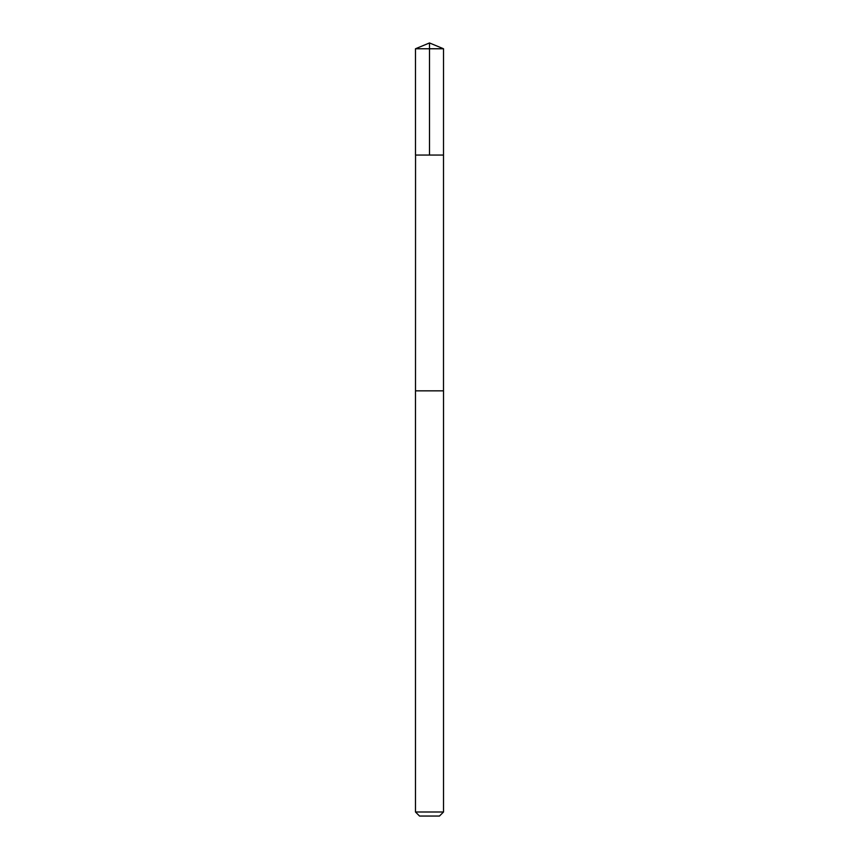 <?xml version="1.0" encoding="UTF-8"?>
<svg xmlns="http://www.w3.org/2000/svg" width="859" height="859" viewBox="0 0 859 859"><rect width="100%" height="100%" fill="white"/><g stroke="black" fill="none" stroke-linecap="round" stroke-linejoin="round"><path stroke-width="0.64" stroke-dasharray="4.29 3.22" d="M443.502 155.049L415.498 155.049L443.502 155.049M415.488 48.759L443.512 48.759M415.488 812.002L443.512 812.002M419.536 816.05L439.432 816.05"/><path stroke-width="1.29" d="M415.552 155.049L443.502 155.049L443.512 48.759L415.488 48.759L415.498 155.049L443.502 155.049L443.491 390.845L415.509 390.845L415.552 155.049M443.512 390.845L415.488 390.845L415.488 812.002L443.512 812.002L443.512 390.845M439.432 816.05L419.536 816.05L415.488 812.002M429.5 155.049L429.5 42.95L415.488 48.759M429.5 42.95L443.512 48.759M439.464 816.05L443.512 812.002"/></g></svg>
